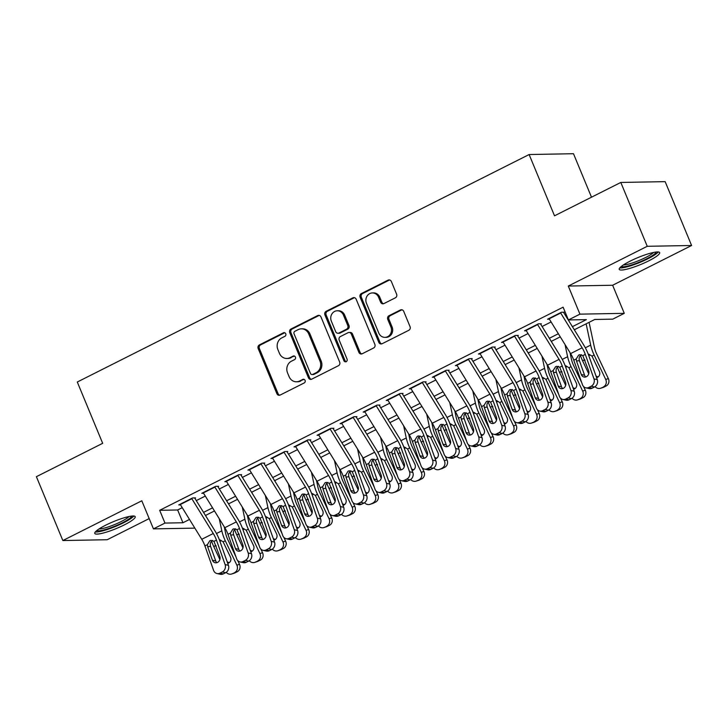 <?xml version="1.0" encoding="UTF-8"?>
<svg xmlns="http://www.w3.org/2000/svg" width="728" height="728" viewBox="0 0 728 728"><rect width="100%" height="100%" fill="white"/><g stroke="black" fill="none" stroke-linecap="round" stroke-linejoin="round"><path stroke-width="1.09" d="M285.758 333.761A1.929 1.747 -91 0 0 283.447 332.805L259.405 344.908A2.757 2.493 -91 0 0 258.185 348.557L276.877 393.684A2.757 2.493 -91 0 0 280.18 395.049L304.222 382.946A1.929 1.747 -91 0 0 303.458 379.261A1.929 1.747 -91 0 0 302.766 379.434L299.654 380.999A8.809 7.963 -91 0 1 296.487 381.791A8.809 7.963 -91 0 1 289.089 376.622L287.533 372.863A8.809 7.963 -91 0 1 291.446 361.197L294.558 359.632A1.929 1.747 -91 0 0 293.803 355.947A1.929 1.747 -91 0 0 293.111 356.119L289.999 357.685A8.809 7.963 -91 0 1 286.832 358.476A8.809 7.963 -91 0 1 279.434 353.308L277.878 349.549A8.809 7.963 -91 0 1 281.791 337.883L284.903 336.318A1.929 1.747 -91 0 0 285.758 333.761M284.739 332.741A1.929 1.747 -91 0 0 284.648 332.787L260.606 344.89A2.757 2.493 -91 0 0 259.377 348.539L278.069 393.657A2.757 2.493 -91 0 0 279.789 395.204M304.058 379.37A1.929 1.747 -91 0 0 303.967 379.415L299.654 380.999M294.403 356.056A1.929 1.747 -91 0 0 294.303 356.101L289.999 357.685M630.102 261.152A21.886 3.731 157.5 0 0 619.237 269.36A21.886 3.731 157.5 0 0 648.803 260.815A21.886 3.731 157.5 0 0 659.668 252.616A21.886 3.731 157.5 0 0 630.102 261.152M105.642 525.216A21.886 3.731 157.5 0 0 94.777 533.424A21.886 3.731 157.5 0 0 124.342 524.879A21.886 3.731 157.5 0 0 135.208 516.671A21.886 3.731 157.5 0 0 105.642 525.216M395.368 297.816A2.757 2.493 -91 0 0 396.596 294.167L391.355 281.509A2.757 2.493 -91 0 0 388.051 280.144L361.352 293.584A2.757 2.493 -91 0 0 360.123 297.233L378.815 342.36A2.757 2.493 -91 0 0 382.118 343.725L408.817 330.284A2.757 2.493 -91 0 0 410.046 326.635L403.703 311.338A2.757 2.493 -91 0 0 400.409 309.973L388.98 315.724A2.757 2.493 -91 0 0 387.751 319.374L390.9 326.954A7.362 6.661 -91 0 1 384.976 337.373A7.362 6.661 -91 0 1 378.788 333.051L366.484 303.349A7.362 6.661 -91 0 1 372.408 292.929A7.362 6.661 -91 0 1 378.587 297.251L380.644 302.202A2.757 2.493 -91 0 0 383.947 303.567L395.368 297.816M620.802 182.446L665.155 181.645L691.6 245.491L647.247 246.301L620.802 182.446L554.518 215.816L529.129 154.527L77.286 382.018L102.675 443.316L36.4 476.685L62.845 540.54L141.805 500.782L153.444 528.874L164.965 523.077L159.678 510.301L563.108 307.18L568.395 319.947L579.925 314.15L624.278 313.34L612.758 319.146L594.776 319.474L574.31 329.775M647.247 246.301L568.286 286.049L579.925 314.15M320.975 316.944A2.757 2.493 -91 0 0 317.672 315.579L290.973 329.02A2.757 2.493 -91 0 0 289.753 332.669L308.445 377.786A2.757 2.493 -91 0 0 311.739 379.161L338.447 365.711A2.757 2.493 -91 0 0 339.667 362.071L320.975 316.944M326.162 311.302L352.862 297.861A2.757 2.493 -91 0 1 356.165 299.226L374.856 344.353A2.757 2.493 -91 0 1 373.628 347.993L362.207 353.753A2.757 2.493 -91 0 1 358.904 352.379L351.324 334.079A2.757 2.493 -91 0 0 348.02 332.714L340.44 336.527A2.757 2.493 -91 0 0 339.212 340.176L347.11 359.232A1.929 1.747 -91 0 1 343.944 360.824L324.934 314.951A2.757 2.493 -91 0 1 326.162 311.302L327.363 311.284L354.063 297.834L352.862 297.861M62.845 540.54L107.198 539.73L149.185 518.6M195.568 497.906L192.574 497.961L178.742 504.923L180.535 504.895M218.627 486.295L215.624 486.35L201.793 493.32L203.585 493.284M241.678 474.692L238.684 474.747L224.852 481.709L226.645 481.681M264.728 463.081L261.734 463.135L247.902 470.106L249.695 470.07M287.788 451.478L284.784 451.533L270.952 458.494L272.745 458.467M310.838 439.867L307.844 439.921L294.012 446.892L295.805 446.856M333.888 428.264L330.894 428.319L317.062 435.28L318.855 435.253M356.947 416.653L353.945 416.707L340.113 423.678L341.905 423.641M379.998 405.05L377.004 405.105L363.172 412.066L364.965 412.039M403.048 393.439L400.054 393.493L386.222 400.464L388.015 400.427M426.108 381.836L423.105 381.891L409.273 388.852L411.065 388.825M449.158 370.224L446.164 370.279L432.332 377.25L434.125 377.213M472.208 358.622L469.214 358.676L455.382 365.638L457.175 365.611M495.268 347.01L492.265 347.065L478.433 354.036L480.225 353.999M518.318 335.408L515.324 335.462L501.492 342.424L503.285 342.397M541.368 323.796L538.374 323.851L524.542 330.821L526.335 330.785M159.678 510.301L177.659 509.982L182.246 507.671M196.287 500.6L205.305 496.059M219.337 488.989L228.355 484.457M242.397 477.386L251.406 472.845M265.447 465.774L274.465 461.243M288.497 454.172L297.515 449.631M311.557 442.56L320.566 438.029M334.607 430.958L343.616 426.417M357.657 419.346L366.675 414.814M380.717 407.744L389.726 403.203M403.767 396.132L412.776 391.6M426.817 384.53L435.835 379.989M449.877 372.918L458.886 368.386M472.927 361.316L481.936 356.775M495.977 349.704L504.995 345.172M519.037 338.101L528.046 333.561M542.087 326.49L551.096 321.958M565.137 314.887L566.102 314.405M549.385 319.173L547.592 319.21L561.425 312.248L564.428 312.194M591.5 197.206L573.482 153.717L529.129 154.527M568.286 286.049L612.639 285.249L691.6 245.491M612.639 285.249L624.278 313.34M572.399 326.663L586.377 319.628L568.395 319.947M164.965 523.077L182.946 522.75L189.507 519.446M203.549 512.375L212.558 507.844M226.599 500.773L235.617 496.232M249.649 489.161L258.668 484.63M272.709 477.559L281.718 473.018M295.759 465.947L304.777 461.416M318.809 454.345L327.827 449.804M341.869 442.733L350.878 438.201M364.919 431.131L373.928 426.59M387.969 419.519L396.988 414.987M411.029 407.917L420.038 403.376M434.079 396.305L443.088 391.773M457.129 384.702L466.148 380.162M480.189 373.091L489.198 368.559M503.239 361.488L512.248 356.947M526.289 349.877L535.308 345.345M549.349 338.274L558.358 333.733M194.858 528.128L153.444 528.874M560.278 336.846L551.26 341.377M537.219 348.448L528.21 352.989M514.168 360.06L505.15 364.591M491.118 371.662L482.1 376.203M468.059 383.274L459.05 387.806M445.008 394.876L435.999 399.417M421.958 406.488L412.94 411.02M398.899 418.09L389.889 422.631M375.848 429.702L366.839 434.234M352.798 441.305L343.78 445.845M329.739 452.916L320.729 457.448M306.688 464.519L297.679 469.06M283.638 476.13L274.62 480.662M260.579 487.733L251.57 492.274M237.528 499.344L228.519 503.876M214.478 510.947L205.46 515.488M177.659 509.982L182.946 522.75M286.832 358.476L288.033 358.458A8.809 7.963 -91 0 0 291.191 357.666M296.487 381.791L297.688 381.772A8.809 7.963 -91 0 0 300.855 380.981M319.264 315.397A2.757 2.493 -91 0 0 318.873 315.552L292.174 328.992A2.757 2.493 -91 0 0 290.945 332.641L309.637 377.768A2.757 2.493 -91 0 0 311.347 379.315M294.913 331.276A1.929 1.747 -91 0 0 294.057 333.824L310.465 373.437A1.929 1.747 -91 0 0 312.776 374.392L316.061 372.745A8.809 7.963 -91 0 0 319.974 361.07L308.763 333.997A8.809 7.963 -91 0 0 301.365 328.838A8.809 7.963 -91 0 0 298.198 329.62L294.913 331.276M312.084 374.565L313.286 374.547A1.929 1.747 -91 0 0 313.977 374.374L312.776 374.392M301.365 328.838L302.557 328.81A8.809 7.963 -91 0 1 309.964 333.979L321.175 361.052A8.809 7.963 -91 0 1 317.253 372.718L313.977 374.374M349.012 332.469L350.204 332.45A2.757 2.493 -91 0 1 352.516 334.061L360.096 352.361A2.757 2.493 -91 0 0 361.816 353.908M327.363 311.284A2.757 2.493 -91 0 0 326.135 314.924L345.136 360.806A1.929 1.747 -91 0 0 346.155 361.825M343.452 315.097A7.362 6.661 -91 0 0 337.273 310.774A7.362 6.661 -91 0 0 331.349 321.185L335.681 331.649A2.757 2.493 -91 0 0 338.984 333.024L346.564 329.202A2.757 2.493 -91 0 0 347.793 325.562L343.452 315.097L344.653 315.069A7.362 6.661 -91 0 0 338.465 310.756L337.273 310.774M338.001 333.269L339.193 333.242A2.757 2.493 -91 0 0 340.185 332.996L338.984 333.024M344.653 315.069L348.994 325.534A2.757 2.493 -91 0 1 347.766 329.183L340.185 332.996M372.408 292.929L373.601 292.911A7.362 6.661 -91 0 1 379.789 297.233L381.836 302.184A2.757 2.493 -91 0 0 383.556 303.722M384.976 337.373L386.177 337.346A7.362 6.661 -91 0 0 392.092 326.936L390.9 326.954M401.993 309.8A2.757 2.493 -91 0 0 401.601 309.955L390.181 315.706A2.757 2.493 -91 0 0 388.952 319.355L392.092 326.936M389.635 279.962A2.757 2.493 -91 0 0 389.252 280.116L362.544 293.566A2.757 2.493 -91 0 0 361.325 297.206L380.016 342.333A2.757 2.493 -91 0 0 381.727 343.88M211.575 541.213A21.039 8.245 63.3 0 0 213.75 546.546L219.883 559.477M205.751 515.342L205.951 516.279M219.228 518.655L221.822 530.83A21.039 8.245 63.3 0 0 225.28 540.74L236.864 565.174L239.503 564.318A5.615 5.151 72.1 0 1 237.292 571.698L234.989 572.863A5.615 5.151 72.1 0 1 234.316 573.136L231.668 573.992A5.615 5.151 -107.9 0 0 232.341 573.719L234.989 572.863M224.233 526.772L225.616 533.278A14.023 5.496 63.3 0 0 227.919 539.885L235.963 556.856M237.738 560.606L239.503 564.318M220.047 539.921L223.141 541.823L230.467 557.102A4.486 4.122 72.1 0 1 227.718 563.345M237.292 571.698L232.341 573.719M234.653 572.554A5.615 5.151 -107.9 0 0 236.864 565.174M216.189 546.264L215.898 545.472L213.75 546.546M226.235 572.354A5.615 5.151 -107.9 0 0 231.668 573.992M227.145 561.707A4.486 4.122 -107.9 0 0 229.402 562.562M221.194 540.567L219.983 541.505M191.655 498.425A9.819 3.849 63.3 0 0 191.837 498.716L213.277 533.506A14.023 5.496 -116.7 0 1 216.444 540.094L225.116 564.582L228.428 565.328A5.615 4.914 102.7 0 1 225.616 572.718L222.304 571.971A5.615 4.914 -77.3 0 0 225.116 564.582M194.849 498.27L214.997 530.949A21.039 8.245 -116.7 0 1 219.747 540.84L228.428 565.328M180.125 504.222A9.819 3.849 63.3 0 0 180.307 504.522L201.747 539.302A14.023 5.496 -116.7 0 1 204.914 545.9L213.595 570.388A5.615 4.914 -77.3 0 0 216.971 573.537A5.615 4.914 -77.3 0 0 220.002 573.136L222.304 571.971M212.658 540.413C210.829 541.532 210.055 543.252 210.356 545.572L210.565 546.373L207.653 546.737L212.43 560.205L215.734 560.951L210.565 546.373M220.002 573.136L223.305 573.882L225.616 572.718M223.305 573.882A5.615 4.914 102.7 0 1 220.275 574.283L216.971 573.537M215.734 560.951A4.486 3.931 -77.3 0 0 216.88 562.671M207.653 546.737L207.398 544.653L209.791 540.777L211.011 540.404L213.959 541.35L219.811 556.492A4.486 3.931 102.7 0 1 217.554 562.407A4.486 3.931 102.7 0 1 215.133 562.726A4.486 3.931 102.7 0 1 212.43 560.205M131.677 516.079A18.937 3.231 -22.5 0 1 122.24 522.859A18.937 3.231 -22.5 0 1 96.86 530.512M98.99 528.983A17.536 2.985 157.5 0 0 121.112 521.594A17.536 2.985 157.5 0 0 129.093 516.516M95.313 531.959A21.74 3.704 157.5 0 0 123.442 522.831A21.74 3.704 157.5 0 0 133.797 516.015M656.137 252.024A18.937 3.231 -22.5 0 1 646.828 258.731A18.937 3.231 -22.5 0 1 629.174 265.656A18.937 3.231 -22.5 0 1 621.321 266.448M623.45 264.919A17.536 2.985 157.5 0 0 629.347 263.882A17.536 2.985 157.5 0 0 653.553 252.452M619.774 267.895A21.74 3.704 157.5 0 0 627.782 266.648A21.74 3.704 157.5 0 0 658.258 251.961M234.634 529.602A21.039 8.245 63.3 0 0 236.809 534.944L242.943 547.875M228.801 503.73L229.002 504.677M242.278 507.052L244.881 519.219A21.039 8.245 63.3 0 0 248.33 529.138L259.914 553.562L262.553 552.716A5.615 5.151 72.1 0 1 260.342 560.096L258.04 561.261A5.615 5.151 72.1 0 1 257.366 561.534L254.727 562.389A5.615 5.151 -107.9 0 0 255.401 562.107L258.04 561.261M247.283 515.169L248.676 521.667A14.023 5.496 63.3 0 0 250.978 528.282L259.022 545.254M260.797 548.994L262.553 552.716M243.097 528.31L246.191 530.212L253.517 545.5A4.486 4.122 72.1 0 1 250.778 551.742M260.342 560.096L255.401 562.107M257.703 560.951A5.615 5.151 -107.9 0 0 259.914 553.562M239.248 534.661L238.948 533.861L236.809 534.944M249.285 560.742A5.615 5.151 -107.9 0 0 254.727 562.389M250.195 550.104A4.486 4.122 -107.9 0 0 252.452 550.95M244.253 528.965L243.034 529.902M257.685 517.999A21.039 8.245 63.3 0 0 259.86 523.332L265.993 536.263M251.861 492.128L252.061 493.065M265.329 495.44L267.931 507.616A21.039 8.245 63.3 0 0 271.389 517.526L282.964 541.96L285.613 541.104A5.615 5.151 72.1 0 1 283.401 548.484L281.09 549.649A5.615 5.151 72.1 0 1 280.416 549.922L277.778 550.778A5.615 5.151 -107.9 0 0 278.451 550.505L281.09 549.649M270.334 503.558L271.726 510.064A14.023 5.496 63.3 0 0 274.028 516.671L282.073 533.642M283.847 537.391L285.613 541.104M266.148 516.707L269.251 518.609L276.576 533.888A4.486 4.122 72.1 0 1 273.828 540.13M283.401 548.484L278.451 550.505M280.753 549.34A5.615 5.151 -107.9 0 0 282.964 541.96M262.298 523.05L261.998 522.258L259.86 523.332M272.336 549.14A5.615 5.151 -107.9 0 0 277.778 550.778M273.246 538.493A4.486 4.122 -107.9 0 0 275.502 539.348M267.303 517.353L266.084 518.29M280.735 506.388A21.039 8.245 63.3 0 0 282.91 511.729L289.043 524.66M274.911 480.516L275.111 481.463M288.388 483.838L290.982 496.005A21.039 8.245 63.3 0 0 294.44 505.924L306.024 530.348L308.663 529.502A5.615 5.151 72.1 0 1 306.452 536.882L304.149 538.047A5.615 5.151 72.1 0 1 303.476 538.32L300.828 539.175A5.615 5.151 -107.9 0 0 301.501 538.893L304.149 538.047M293.393 491.955L294.776 498.453A14.023 5.496 63.3 0 0 297.079 505.068L305.123 522.04M306.898 525.78L308.663 529.502M289.207 505.095L292.301 506.997L299.627 522.285A4.486 4.122 72.1 0 1 296.878 528.528M306.452 536.882L301.501 538.893M303.813 537.737A5.615 5.151 -107.9 0 0 306.024 530.348M285.349 511.447L285.048 510.647L282.91 511.729M295.395 537.528A5.615 5.151 -107.9 0 0 300.828 539.175M296.305 526.89A4.486 4.122 -107.9 0 0 298.562 527.736M290.354 505.751L289.143 506.688M303.794 494.785A21.039 8.245 63.3 0 0 305.969 500.118L312.094 513.049M297.961 468.914L298.161 469.851M311.438 472.226L314.041 484.402A21.039 8.245 63.3 0 0 317.49 494.312L329.074 518.745L331.713 517.89A5.615 5.151 72.1 0 1 329.502 525.27L327.2 526.435A5.615 5.151 72.1 0 1 326.526 526.708L323.887 527.563A5.615 5.151 -107.9 0 0 324.561 527.29L327.2 526.435M316.443 480.344L317.836 486.85A14.023 5.496 63.3 0 0 320.138 493.457L328.182 510.428M329.957 514.177L331.713 517.89M312.257 493.493L315.351 495.395L322.677 510.674A4.486 4.122 72.1 0 1 319.938 516.916M329.502 525.27L324.561 527.29M326.863 526.126A5.615 5.151 -107.9 0 0 329.074 518.745M308.408 499.836L308.108 499.044L305.969 500.118M318.445 525.925A5.615 5.151 -107.9 0 0 323.887 527.563M319.355 515.278A4.486 4.122 -107.9 0 0 321.612 516.125M313.413 494.139L312.194 495.076M214.705 486.814A9.819 3.849 63.3 0 0 214.887 487.105L236.327 521.894A14.023 5.496 -116.7 0 1 239.494 528.492L248.175 552.971L251.479 553.717A5.615 4.914 102.7 0 1 248.667 561.115L245.363 560.369A5.615 4.914 -77.3 0 0 248.175 552.971M217.909 486.659L238.047 519.346A21.039 8.245 -116.7 0 1 242.797 529.238L251.479 553.717M203.185 492.619A9.819 3.849 63.3 0 0 203.358 492.911L224.797 527.7A14.023 5.496 -116.7 0 1 227.964 534.297L236.646 558.776A5.615 4.914 -77.3 0 0 240.022 561.925A5.615 4.914 -77.3 0 0 243.052 561.525L245.363 560.369M235.708 528.801C233.879 529.929 233.115 531.649 233.406 533.961L233.615 534.761L230.712 535.135L235.481 548.603L238.784 549.349L233.615 534.761M243.052 561.525L246.364 562.271L248.667 561.115M246.364 562.271A5.615 4.914 102.7 0 1 243.325 562.671L240.022 561.925M238.784 549.349A4.486 3.931 -77.3 0 0 239.931 551.069M230.712 535.135L230.448 533.042L232.851 529.165L234.061 528.792L237.01 529.738L242.861 544.89A4.486 3.931 102.7 0 1 240.613 550.805A4.486 3.931 102.7 0 1 238.183 551.123A4.486 3.931 102.7 0 1 235.481 548.603M237.765 475.211A9.819 3.849 63.3 0 0 237.938 475.502L259.377 510.292A14.023 5.496 -116.7 0 1 262.544 516.88L271.226 541.368L274.529 542.114A5.615 4.914 102.7 0 1 271.717 549.504L268.414 548.757A5.615 4.914 -77.3 0 0 271.226 541.368M240.959 475.056L261.097 507.735A21.039 8.245 -116.7 0 1 265.847 517.626L274.529 542.114M226.235 481.008A9.819 3.849 63.3 0 0 226.417 481.308L247.857 516.088A14.023 5.496 -116.7 0 1 251.024 522.686L259.696 547.174A5.615 4.914 -77.3 0 0 263.072 550.322A5.615 4.914 -77.3 0 0 266.111 549.922L268.414 548.757M258.768 517.199C256.929 518.318 256.165 520.038 256.465 522.358L256.675 523.159L253.763 523.523L258.54 536.991L261.843 537.737L256.675 523.159M266.111 549.922L269.415 550.668L271.717 549.504M269.415 550.668A5.615 4.914 102.7 0 1 266.375 551.069L263.072 550.322M261.843 537.737A4.486 3.931 -77.3 0 0 262.981 539.457M253.763 523.523L253.499 521.439L255.901 517.562L257.12 517.189L260.06 518.136L265.911 533.278A4.486 3.931 102.7 0 1 263.663 539.193A4.486 3.931 102.7 0 1 261.234 539.512A4.486 3.931 102.7 0 1 258.54 536.991M260.815 463.599A9.819 3.849 63.3 0 0 260.997 463.891L282.437 498.68A14.023 5.496 -116.7 0 1 285.604 505.278L294.276 529.756L297.588 530.503A5.615 4.914 102.7 0 1 294.767 537.901L291.464 537.155A5.615 4.914 -77.3 0 0 294.276 529.756M264.009 463.445L284.157 496.132A21.039 8.245 -116.7 0 1 288.907 506.024L297.588 530.503M249.285 469.405A9.819 3.849 63.3 0 0 249.467 469.697L270.907 504.486A14.023 5.496 -116.7 0 1 274.074 511.083L282.755 535.562A5.615 4.914 -77.3 0 0 286.131 538.711A5.615 4.914 -77.3 0 0 289.162 538.31L291.464 537.155M281.818 505.587C279.989 506.715 279.215 508.435 279.516 510.747L279.725 511.547L276.813 511.921L281.59 525.389L284.894 526.135L279.725 511.547M289.162 538.31L292.465 539.057L294.767 537.901M292.465 539.057A5.615 4.914 102.7 0 1 289.435 539.457L286.131 538.711M284.894 526.135A4.486 3.931 -77.3 0 0 286.04 527.855M276.813 511.921L276.558 509.828L278.951 505.951L280.171 505.578L283.119 506.524L288.971 521.676A4.486 3.931 102.7 0 1 286.714 527.591A4.486 3.931 102.7 0 1 284.293 527.909A4.486 3.931 102.7 0 1 281.59 525.389M283.865 451.997A9.819 3.849 63.3 0 0 284.047 452.288L305.487 487.078A14.023 5.496 -116.7 0 1 308.654 493.666L317.335 518.154L320.639 518.9A5.615 4.914 102.7 0 1 317.827 526.289L314.523 525.543A5.615 4.914 -77.3 0 0 317.335 518.154M287.069 451.842L307.207 484.52A21.039 8.245 -116.7 0 1 311.957 494.412L320.639 518.9M272.345 457.794A9.819 3.849 63.3 0 0 272.518 458.094L293.957 492.874A14.023 5.496 -116.7 0 1 297.124 499.472L305.805 523.96A5.615 4.914 -77.3 0 0 309.182 527.108A5.615 4.914 -77.3 0 0 312.212 526.708L314.523 525.543M304.868 493.984C303.039 495.104 302.275 496.824 302.566 499.144L302.775 499.945L299.872 500.309L304.641 513.777L307.944 514.523L302.775 499.945M312.212 526.708L315.515 527.454L317.827 526.289M315.515 527.454A5.615 4.914 102.7 0 1 312.485 527.855L309.182 527.108M307.944 514.523A4.486 3.931 -77.3 0 0 309.091 516.243M299.872 500.309L299.608 498.225L302.011 494.348L303.221 493.975L306.17 494.922L312.021 510.064A4.486 3.931 102.7 0 1 309.773 515.979A4.486 3.931 102.7 0 1 307.343 516.298A4.486 3.931 102.7 0 1 304.641 513.777M326.845 483.174A21.039 8.245 63.3 0 0 329.02 488.515L335.153 501.446M321.021 457.302L321.221 458.249M334.489 460.624L337.091 472.79A21.039 8.245 63.3 0 0 340.549 482.71L352.125 507.134L354.773 506.288A5.615 5.151 72.1 0 1 352.561 513.668L350.25 514.832A5.615 5.151 72.1 0 1 349.577 515.106L346.938 515.961A5.615 5.151 -107.9 0 0 347.611 515.679L350.25 514.832M339.494 468.741L340.886 475.238A14.023 5.496 63.3 0 0 343.188 481.854L351.233 498.826M353.007 502.566L354.773 506.288M335.308 481.881L338.411 483.783L345.736 499.071A4.486 4.122 72.1 0 1 342.988 505.314M352.561 513.668L347.611 515.679M349.913 514.523A5.615 5.151 -107.9 0 0 352.125 507.134M331.458 488.233L331.158 487.432L329.02 488.515M341.496 514.314A5.615 5.151 -107.9 0 0 346.938 515.961M342.406 503.676A4.486 4.122 -107.9 0 0 344.663 504.522M336.463 482.537L335.244 483.474M306.925 440.385A9.819 3.849 63.3 0 0 307.098 440.677L328.537 475.466A14.023 5.496 -116.7 0 1 331.704 482.063L340.386 506.542L343.689 507.289A5.615 4.914 102.7 0 1 340.877 514.687L337.574 513.941A5.615 4.914 -77.3 0 0 340.386 506.542M310.119 440.231L330.257 472.918A21.039 8.245 -116.7 0 1 335.007 482.81L343.689 507.289M295.395 446.191A9.819 3.849 63.3 0 0 295.577 446.482L317.008 481.272A14.023 5.496 -116.7 0 1 320.184 487.869L328.856 512.348A5.615 4.914 -77.3 0 0 332.232 515.497A5.615 4.914 -77.3 0 0 335.271 515.096L337.574 513.941M327.928 482.373C326.089 483.501 325.325 485.221 325.625 487.533L325.835 488.333L322.923 488.706L327.7 502.174L331.003 502.921L325.835 488.333M335.271 515.096L338.575 515.843L340.877 514.687M338.575 515.843A5.615 4.914 102.7 0 1 335.535 516.243L332.232 515.497M331.003 502.921A4.486 3.931 -77.3 0 0 332.141 504.64M322.923 488.706L322.659 486.613L325.061 482.737L326.281 482.364L329.22 483.31L335.071 498.462A4.486 3.931 102.7 0 1 332.823 504.377A4.486 3.931 102.7 0 1 330.394 504.695A4.486 3.931 102.7 0 1 327.7 502.174M349.895 471.571A21.039 8.245 63.3 0 0 352.07 476.904L358.203 489.835M344.071 445.7L344.271 446.637M357.548 449.012L360.142 461.188A21.039 8.245 63.3 0 0 363.6 471.098L375.184 495.531L377.823 494.676A5.615 5.151 72.1 0 1 375.612 502.056L373.309 503.221A5.615 5.151 72.1 0 1 372.636 503.494L369.988 504.349A5.615 5.151 -107.9 0 0 370.661 504.076L373.309 503.221M362.553 457.129L363.936 463.636A14.023 5.496 63.3 0 0 366.239 470.243L374.283 487.214M376.058 490.963L377.823 494.676M358.367 470.279L361.461 472.181L368.787 487.46A4.486 4.122 72.1 0 1 366.038 493.702M375.612 502.056L370.661 504.076M372.973 502.911A5.615 5.151 -107.9 0 0 375.184 495.531M354.509 476.622L354.208 475.83L352.07 476.904M364.555 502.711A5.615 5.151 -107.9 0 0 369.988 504.349M365.465 492.064A4.486 4.122 -107.9 0 0 367.722 492.911M359.514 470.925L358.303 471.862M329.975 428.783A9.819 3.849 63.3 0 0 330.157 429.074L351.588 463.863A14.023 5.496 -116.7 0 1 354.754 470.452L363.436 494.94L366.739 495.686A5.615 4.914 102.7 0 1 363.927 503.075L360.624 502.329A5.615 4.914 -77.3 0 0 363.436 494.94M333.169 428.628L353.317 461.306A21.039 8.245 -116.7 0 1 358.067 471.198L366.739 495.686M318.445 434.58A9.819 3.849 63.3 0 0 318.627 434.88L340.067 469.66A14.023 5.496 -116.7 0 1 343.234 476.258L351.915 500.746A5.615 4.914 -77.3 0 0 355.282 503.894A5.615 4.914 -77.3 0 0 358.322 503.494L360.624 502.329M350.978 470.77C349.149 471.89 348.375 473.61 348.676 475.93L348.885 476.731L345.973 477.095L350.75 490.563L354.054 491.309L348.885 476.731M358.322 503.494L361.625 504.24L363.927 503.075M361.625 504.24A5.615 4.914 102.7 0 1 358.595 504.64L355.282 503.894M354.054 491.309A4.486 3.931 -77.3 0 0 355.2 493.029M345.973 477.095L345.718 475.011L348.111 471.134L349.331 470.761L352.279 471.708L358.131 486.85A4.486 3.931 102.7 0 1 355.874 492.765A4.486 3.931 102.7 0 1 353.453 493.084A4.486 3.931 102.7 0 1 350.75 490.563M372.954 459.959A21.039 8.245 63.3 0 0 375.129 465.301L381.254 478.232M367.121 434.088L367.322 435.035M380.598 437.41L383.201 449.576A21.039 8.245 63.3 0 0 386.65 459.495L398.234 483.92L400.873 483.074A5.615 5.151 72.1 0 1 398.662 490.454L396.36 491.618A5.615 5.151 72.1 0 1 395.686 491.891L393.047 492.747A5.615 5.151 -107.9 0 0 393.721 492.465L396.36 491.618M385.603 445.527L386.996 452.024A14.023 5.496 63.3 0 0 389.298 458.64L397.342 475.611M399.117 479.352L400.873 483.074M381.417 458.667L384.511 460.569L391.837 475.857A4.486 4.122 72.1 0 1 389.098 482.1M398.662 490.454L393.721 492.465M396.023 491.309A5.615 5.151 -107.9 0 0 398.234 483.92M377.568 465.019L377.268 464.218L375.129 465.301M387.605 491.1A5.615 5.151 -107.9 0 0 393.047 492.747M388.515 480.462A4.486 4.122 -107.9 0 0 390.772 481.308M382.573 459.322L381.354 460.26M353.025 417.171A9.819 3.849 63.3 0 0 353.207 417.463L374.647 452.252A14.023 5.496 -116.7 0 1 377.814 458.849L386.495 483.328L389.799 484.075A5.615 4.914 102.7 0 1 386.987 491.473L383.683 490.727A5.615 4.914 -77.3 0 0 386.495 483.328M356.219 417.017L376.367 449.704A21.039 8.245 -116.7 0 1 381.117 459.596L389.799 484.075M341.505 422.977A9.819 3.849 63.3 0 0 341.678 423.268L363.117 458.058A14.023 5.496 -116.7 0 1 366.284 464.655L374.966 489.134A5.615 4.914 -77.3 0 0 378.342 492.283A5.615 4.914 -77.3 0 0 381.372 491.882L383.683 490.727M374.028 459.159C372.199 460.287 371.435 462.007 371.726 464.318L371.935 465.119L369.032 465.492L373.801 478.96L377.104 479.707L371.935 465.119M381.372 491.882L384.675 492.629L386.987 491.473M384.675 492.629A5.615 4.914 102.7 0 1 381.645 493.029L378.342 492.283M377.104 479.707A4.486 3.931 -77.3 0 0 378.251 481.426M369.032 465.492L368.768 463.399L371.171 459.523L372.381 459.15L375.329 460.096L381.181 475.248A4.486 3.931 102.7 0 1 378.933 481.163A4.486 3.931 102.7 0 1 376.503 481.481A4.486 3.931 102.7 0 1 373.801 478.96M396.005 448.357A21.039 8.245 63.3 0 0 398.18 453.69L404.313 466.621M390.181 422.486L390.381 423.423M403.649 425.798L406.251 437.974A21.039 8.245 63.3 0 0 409.709 447.884L421.284 472.317L423.933 471.462A5.615 5.151 72.1 0 1 421.721 478.842L419.41 480.007A5.615 5.151 72.1 0 1 418.736 480.28L416.098 481.135A5.615 5.151 -107.9 0 0 416.771 480.862L419.41 480.007M408.654 433.915L410.046 440.422A14.023 5.496 63.3 0 0 412.348 447.028L420.393 464M422.167 467.749L423.933 471.462M404.468 447.065L407.571 448.967L414.896 464.246A4.486 4.122 72.1 0 1 412.148 470.488M421.721 478.842L416.771 480.862M419.073 479.697A5.615 5.151 -107.9 0 0 421.284 472.317M400.618 453.408L400.318 452.616L398.18 453.69M410.656 479.497A5.615 5.151 -107.9 0 0 416.098 481.135M411.566 468.85A4.486 4.122 -107.9 0 0 413.822 469.697M405.623 447.711L404.404 448.648M376.085 405.569A9.819 3.849 63.3 0 0 376.258 405.86L397.697 440.649A14.023 5.496 -116.7 0 1 400.864 447.238L409.546 471.726L412.849 472.472A5.615 4.914 102.7 0 1 410.037 479.861L406.734 479.115A5.615 4.914 -77.3 0 0 409.546 471.726M379.279 405.414L399.417 438.092A21.039 8.245 -116.7 0 1 404.167 447.984L412.849 472.472M364.555 411.365A9.819 3.849 63.3 0 0 364.737 411.666L386.168 446.446A14.023 5.496 -116.7 0 1 389.334 453.044L398.016 477.532A5.615 4.914 -77.3 0 0 401.392 480.68A5.615 4.914 -77.3 0 0 404.431 480.28L406.734 479.115M397.088 447.556C395.249 448.675 394.485 450.395 394.785 452.716L394.986 453.517L392.083 453.881L396.86 467.349L400.163 468.095L394.986 453.517M404.431 480.28L407.735 481.026L410.037 479.861M407.735 481.026A5.615 4.914 102.7 0 1 404.695 481.426L401.392 480.68M400.163 468.095A4.486 3.931 -77.3 0 0 401.301 469.815M392.083 453.881L391.819 451.797L394.221 447.92L395.431 447.547L398.38 448.494L404.231 463.636A4.486 3.931 102.7 0 1 401.983 469.551A4.486 3.931 102.7 0 1 399.554 469.869A4.486 3.931 102.7 0 1 396.86 467.349M399.135 393.957A9.819 3.849 63.3 0 0 399.308 394.248L420.748 429.038A14.023 5.496 -116.7 0 1 423.914 435.635L432.596 460.114L435.899 460.86A5.615 4.914 102.7 0 1 433.087 468.259L429.784 467.512A5.615 4.914 -77.3 0 0 432.596 460.114M402.329 393.803L422.477 426.49A21.039 8.245 -116.7 0 1 427.227 436.381L435.899 460.86M387.605 399.763A9.819 3.849 63.3 0 0 387.787 400.054L409.227 434.844A14.023 5.496 -116.7 0 1 412.394 441.441L421.075 465.92A5.615 4.914 -77.3 0 0 424.442 469.069A5.615 4.914 -77.3 0 0 427.482 468.668L429.784 467.512M420.138 435.945C418.309 437.073 417.535 438.793 417.836 441.104L418.045 441.905L415.133 442.278L419.91 455.746L423.214 456.492L418.045 441.905M427.482 468.668L430.785 469.414L433.087 468.259M430.785 469.414A5.615 4.914 102.7 0 1 427.755 469.815L424.442 469.069M423.214 456.492A4.486 3.931 -77.3 0 0 424.36 458.212M415.133 442.278L414.878 440.185L417.271 436.309L418.491 435.936L421.439 436.882L427.291 452.033A4.486 3.931 102.7 0 1 425.034 457.948A4.486 3.931 102.7 0 1 422.613 458.267A4.486 3.931 102.7 0 1 419.91 455.746M422.185 382.355A9.819 3.849 63.3 0 0 422.367 382.646L443.807 417.435A14.023 5.496 -116.7 0 1 446.974 424.024L455.655 448.512L458.959 449.258A5.615 4.914 102.7 0 1 456.147 456.647L452.843 455.901A5.615 4.914 -77.3 0 0 455.655 448.512M425.38 382.2L445.527 414.878A21.039 8.245 -116.7 0 1 450.277 424.77L458.959 449.258M410.665 388.151A9.819 3.849 63.3 0 0 410.838 388.452L432.277 423.232A14.023 5.496 -116.7 0 1 435.444 429.829L444.126 454.317A5.615 4.914 -77.3 0 0 447.502 457.466A5.615 4.914 -77.3 0 0 450.532 457.066L452.843 455.901M443.188 424.342C441.359 425.461 440.595 427.181 440.886 429.502L441.095 430.303L438.192 430.667L442.961 444.135L446.264 444.881L441.095 430.303M450.532 457.066L453.835 457.812L456.147 456.647M453.835 457.812A5.615 4.914 102.7 0 1 450.805 458.212L447.502 457.466M446.264 444.881A4.486 3.931 -77.3 0 0 447.411 446.601M438.192 430.667L437.928 428.583L440.331 424.706L441.541 424.333L444.49 425.279L450.341 440.422A4.486 3.931 102.7 0 1 448.093 446.337A4.486 3.931 102.7 0 1 445.663 446.655A4.486 3.931 102.7 0 1 442.961 444.135M445.245 370.743A9.819 3.849 63.3 0 0 445.418 371.034L466.857 405.824A14.023 5.496 -116.7 0 1 470.024 412.421L478.705 436.9L482.009 437.646A5.615 4.914 102.7 0 1 479.197 445.045L475.894 444.298A5.615 4.914 -77.3 0 0 478.705 436.9M448.439 370.588L468.577 403.276A21.039 8.245 -116.7 0 1 473.327 413.167L482.009 437.646M433.715 376.549A9.819 3.849 63.3 0 0 433.888 376.84L455.328 411.629A14.023 5.496 -116.7 0 1 458.494 418.227L467.176 442.706A5.615 4.914 -77.3 0 0 470.552 445.855A5.615 4.914 -77.3 0 0 473.591 445.454L475.894 444.298M466.248 412.731C464.409 413.859 463.645 415.579 463.945 417.89L464.146 418.691L461.243 419.064L466.011 432.532L469.323 433.278L464.146 418.691M473.591 445.454L476.895 446.2L479.197 445.045M476.895 446.2A5.615 4.914 102.7 0 1 473.855 446.601L470.552 445.855M469.323 433.278A4.486 3.931 -77.3 0 0 470.461 434.998M461.243 419.064L460.979 416.971L463.381 413.094L464.591 412.721L467.54 413.668L473.391 428.819A4.486 3.931 102.7 0 1 471.143 434.734A4.486 3.931 102.7 0 1 468.714 435.053A4.486 3.931 102.7 0 1 466.011 432.532M468.295 359.141A9.819 3.849 63.3 0 0 468.468 359.432L489.908 394.221A14.023 5.496 -116.7 0 1 493.074 400.81L501.756 425.298L505.059 426.044A5.615 4.914 102.7 0 1 502.247 433.433L498.944 432.687A5.615 4.914 -77.3 0 0 501.756 425.298M471.489 358.986L491.637 391.664A21.039 8.245 -116.7 0 1 496.387 401.556L505.059 426.044M456.765 364.937A9.819 3.849 63.3 0 0 456.947 365.238L478.387 400.018A14.023 5.496 -116.7 0 1 481.554 406.615L490.235 431.103A5.615 4.914 -77.3 0 0 493.602 434.252A5.615 4.914 -77.3 0 0 496.642 433.852L498.944 432.687M489.298 401.128C487.469 402.247 486.695 403.967 486.996 406.288L487.205 407.089L484.293 407.452L489.07 420.921L492.374 421.667L487.205 407.089M496.642 433.852L499.945 434.598L502.247 433.433M499.945 434.598A5.615 4.914 102.7 0 1 496.915 434.998L493.602 434.252M492.374 421.667A4.486 3.931 -77.3 0 0 493.52 423.387M484.293 407.452L484.038 405.369L486.431 401.492L487.651 401.119L490.599 402.065L496.441 417.208A4.486 3.931 102.7 0 1 494.194 423.123A4.486 3.931 102.7 0 1 491.764 423.441A4.486 3.931 102.7 0 1 489.07 420.921M491.345 347.529A9.819 3.849 63.3 0 0 491.527 347.82L512.967 382.61A14.023 5.496 -116.7 0 1 516.134 389.207L524.815 413.686L528.119 414.432A5.615 4.914 102.7 0 1 525.307 421.831L522.003 421.084A5.615 4.914 -77.3 0 0 524.815 413.686M494.54 347.374L514.687 380.061A21.039 8.245 -116.7 0 1 519.437 389.953L528.119 414.432M479.825 353.335A9.819 3.849 63.3 0 0 479.998 353.626L501.437 388.415A14.023 5.496 -116.7 0 1 504.604 395.013L513.285 419.492A5.615 4.914 -77.3 0 0 516.662 422.64A5.615 4.914 -77.3 0 0 519.692 422.24L522.003 421.084M512.348 389.516C510.519 390.645 509.755 392.365 510.046 394.676L510.255 395.477L507.352 395.85L512.121 409.318L515.424 410.064L510.255 395.477M519.692 422.24L522.995 422.986L525.307 421.831M522.995 422.986A5.615 4.914 102.7 0 1 519.965 423.387L516.662 422.64M515.424 410.064A4.486 3.931 -77.3 0 0 516.571 411.784M507.352 395.85L507.088 393.757L509.491 389.88L510.701 389.507L513.65 390.454L519.501 405.605A4.486 3.931 102.7 0 1 517.253 411.52A4.486 3.931 102.7 0 1 514.823 411.839A4.486 3.931 102.7 0 1 512.121 409.318M514.405 335.926A9.819 3.849 63.3 0 0 514.578 336.218L536.017 371.007A14.023 5.496 -116.7 0 1 539.184 377.595L547.865 402.084L551.169 402.83A5.615 4.914 102.7 0 1 548.357 410.219L545.054 409.473A5.615 4.914 -77.3 0 0 547.865 402.084M517.599 335.772L537.737 368.45A21.039 8.245 -116.7 0 1 542.487 378.342L551.169 402.83M502.875 341.723A9.819 3.849 63.3 0 0 503.048 342.024L524.488 376.804A14.023 5.496 -116.7 0 1 527.654 383.401L536.336 407.889A5.615 4.914 -77.3 0 0 539.712 411.038A5.615 4.914 -77.3 0 0 542.751 410.637L545.054 409.473M535.408 377.905C533.569 379.033 532.805 380.753 533.105 383.074L533.305 383.874L530.403 384.238L535.171 397.706L538.483 398.453L533.305 383.874M542.751 410.637L546.055 411.384L548.357 410.219M546.055 411.384A5.615 4.914 102.7 0 1 543.015 411.784L539.712 411.038M538.483 398.453A4.486 3.931 -77.3 0 0 539.621 400.173M530.403 384.238L530.139 382.154L532.541 378.278L533.751 377.905L536.7 378.851L542.551 393.994A4.486 3.931 102.7 0 1 540.303 399.909A4.486 3.931 102.7 0 1 537.874 400.227A4.486 3.931 102.7 0 1 535.171 397.706M537.455 324.315A9.819 3.849 63.3 0 0 537.628 324.606L559.068 359.395A14.023 5.496 -116.7 0 1 562.234 365.993L570.916 390.472L574.219 391.218A5.615 4.914 102.7 0 1 571.407 398.616L568.104 397.87A5.615 4.914 -77.3 0 0 570.916 390.472M540.649 324.16L560.788 356.847A21.039 8.245 -116.7 0 1 565.547 366.739L574.219 391.218M525.925 330.121A9.819 3.849 63.3 0 0 526.107 330.412L547.547 365.201A14.023 5.496 -116.7 0 1 550.714 371.799L559.395 396.278A5.615 4.914 -77.3 0 0 562.762 399.426A5.615 4.914 -77.3 0 0 565.802 399.026L568.104 397.87M558.458 366.302C556.62 367.431 555.855 369.151 556.156 371.462L556.365 372.263L553.453 372.636L558.23 386.104L561.534 386.85L556.365 372.263M565.802 399.026L569.105 399.772L571.407 398.616M569.105 399.772A5.615 4.914 102.7 0 1 566.075 400.173L562.762 399.426M561.534 386.85A4.486 3.931 -77.3 0 0 562.68 388.57M553.453 372.636L553.198 370.543L555.591 366.666L556.811 366.293L559.759 367.24L565.601 382.391A4.486 3.931 102.7 0 1 563.354 388.306A4.486 3.931 102.7 0 1 560.924 388.625A4.486 3.931 102.7 0 1 558.23 386.104M560.505 312.712A9.819 3.849 63.3 0 0 560.687 313.004L582.127 347.793A14.023 5.496 -116.7 0 1 585.294 354.381L593.975 378.869L597.279 379.616A5.615 4.914 102.7 0 1 594.467 387.005L591.163 386.259A5.615 4.914 -77.3 0 0 593.975 378.869M563.7 312.558L583.847 345.236A21.039 8.245 -116.7 0 1 588.597 355.127L597.279 379.616M548.985 318.509A9.819 3.849 63.3 0 0 549.158 318.809L570.597 353.59A14.023 5.496 -116.7 0 1 573.764 360.187L582.445 384.675A5.615 4.914 -77.3 0 0 585.822 387.824A5.615 4.914 -77.3 0 0 588.852 387.423L591.163 386.259M581.508 354.691C579.679 355.819 578.906 357.539 579.206 359.86L579.415 360.66L576.503 361.024L581.281 374.492L584.584 375.239L579.415 360.66M588.852 387.423L592.155 388.17L594.467 387.005M592.155 388.17A5.615 4.914 102.7 0 1 589.125 388.57L585.822 387.824M584.584 375.239A4.486 3.931 -77.3 0 0 585.731 376.958M576.503 361.024L576.248 358.94L578.651 355.064L579.861 354.691L582.81 355.637L588.661 370.779A4.486 3.931 102.7 0 1 586.413 376.695A4.486 3.931 102.7 0 1 583.983 377.013A4.486 3.931 102.7 0 1 581.281 374.492M419.055 436.745A21.039 8.245 63.3 0 0 421.23 442.087L427.363 455.018M413.231 410.874L413.431 411.821M426.708 414.196L429.302 426.362A21.039 8.245 63.3 0 0 432.76 436.281L444.344 460.706L446.983 459.859A5.615 5.151 72.1 0 1 444.772 467.24L442.469 468.404A5.615 5.151 72.1 0 1 441.796 468.677L439.148 469.533A5.615 5.151 -107.9 0 0 439.821 469.251L442.469 468.404M431.713 422.313L433.096 428.81A14.023 5.496 63.3 0 0 435.399 435.426L443.443 452.397M445.218 456.137L446.983 459.859M427.527 435.453L430.621 437.355L437.947 452.643A4.486 4.122 72.1 0 1 435.198 458.886M444.772 467.24L439.821 469.251M442.133 468.095A5.615 5.151 -107.9 0 0 444.344 460.706M423.669 441.805L423.368 441.004L421.23 442.087M433.715 467.886A5.615 5.151 -107.9 0 0 439.148 469.533M434.625 457.248A4.486 4.122 -107.9 0 0 436.882 458.094M428.674 436.099L427.454 437.046M442.114 425.143A21.039 8.245 63.3 0 0 444.289 430.476L450.414 443.407M436.281 399.272L436.481 400.209M449.758 402.584L452.361 414.76A21.039 8.245 63.3 0 0 455.81 424.67L467.394 449.103L470.033 448.248A5.615 5.151 72.1 0 1 467.822 455.628L465.52 456.793A5.615 5.151 72.1 0 1 464.846 457.066L462.207 457.921A5.615 5.151 -107.9 0 0 462.881 457.648L465.52 456.793M454.763 410.701L456.147 417.208A14.023 5.496 63.3 0 0 458.458 423.814L466.493 440.786M468.277 444.535L470.033 448.248M450.577 423.851L453.671 425.753L460.997 441.031A4.486 4.122 72.1 0 1 458.258 447.274M467.822 455.628L462.881 457.648M465.183 456.483A5.615 5.151 -107.9 0 0 467.394 449.103M446.719 430.193L446.428 429.402L444.289 430.476M456.765 456.283A5.615 5.151 -107.9 0 0 462.207 457.921M457.675 445.636A4.486 4.122 -107.9 0 0 459.932 446.482M451.733 424.497L450.514 425.434M465.165 413.531A21.039 8.245 63.3 0 0 467.34 418.873L473.473 431.804M459.341 387.66L459.541 388.606M472.809 390.981L475.411 403.148A21.039 8.245 63.3 0 0 478.869 413.067L490.445 437.492L493.084 436.645A5.615 5.151 72.1 0 1 490.881 444.025L488.57 445.19A5.615 5.151 72.1 0 1 487.897 445.463L485.257 446.319A5.615 5.151 -107.9 0 0 485.931 446.036L488.57 445.19M477.814 399.099L479.206 405.596A14.023 5.496 63.3 0 0 481.508 412.212L489.553 429.183M491.327 432.923L493.084 436.645M473.628 412.239L476.731 414.141L484.056 429.429A4.486 4.122 72.1 0 1 481.308 435.672M490.881 444.025L485.931 446.036M488.233 444.881A5.615 5.151 -107.9 0 0 490.445 437.492M469.778 418.591L469.478 417.79L467.34 418.873M479.816 444.671A5.615 5.151 -107.9 0 0 485.257 446.319M480.726 434.034A4.486 4.122 -107.9 0 0 482.983 434.88M474.783 412.885L473.564 413.832M488.215 401.929A21.039 8.245 63.3 0 0 490.39 407.261L496.523 420.192M482.391 376.058L482.591 376.995M495.868 379.37L498.462 391.546A21.039 8.245 63.3 0 0 501.92 401.456L513.504 425.889L516.143 425.034A5.615 5.151 72.1 0 1 513.932 432.414L511.629 433.579A5.615 5.151 72.1 0 1 510.956 433.852L508.308 434.707A5.615 5.151 -107.9 0 0 508.981 434.434L511.629 433.579M500.864 387.487L502.256 393.994A14.023 5.496 63.3 0 0 504.559 400.6L512.603 417.572M514.378 421.321L516.143 425.034M496.678 400.637L499.781 402.539L507.107 417.817A4.486 4.122 72.1 0 1 504.358 424.06M513.932 432.414L508.981 434.434M511.293 433.269A5.615 5.151 -107.9 0 0 513.504 425.889M492.829 406.979L492.528 406.188L490.39 407.261M502.875 433.069A5.615 5.151 -107.9 0 0 508.308 434.707M503.776 422.422A4.486 4.122 -107.9 0 0 506.042 423.268M497.834 401.283L496.614 402.22M511.274 390.317A21.039 8.245 63.3 0 0 513.449 395.659L519.574 408.59M505.441 364.446L505.642 365.383M518.918 367.767L521.521 379.934A21.039 8.245 63.3 0 0 524.97 389.853L536.554 414.278L539.193 413.431A5.615 5.151 72.1 0 1 536.982 420.811L534.68 421.976A5.615 5.151 72.1 0 1 534.006 422.249L531.367 423.105A5.615 5.151 -107.9 0 0 532.041 422.822L534.68 421.976M523.923 375.885L525.307 382.382A14.023 5.496 63.3 0 0 527.618 388.998L535.653 405.969M537.428 409.709L539.193 413.431M519.737 389.025L522.831 390.927L530.157 406.215A4.486 4.122 72.1 0 1 527.418 412.458M536.982 420.811L532.041 422.822M534.343 421.667A5.615 5.151 -107.9 0 0 536.554 414.278M515.879 395.377L515.588 394.576L513.449 395.659M525.925 421.457A5.615 5.151 -107.9 0 0 531.367 423.105M526.835 410.82A4.486 4.122 -107.9 0 0 529.092 411.666M520.893 389.671L519.674 390.618M534.325 378.715A21.039 8.245 63.3 0 0 536.5 384.047L542.633 396.978M528.501 352.843L528.701 353.781M541.969 356.156L544.571 368.332A21.039 8.245 63.3 0 0 548.029 378.241L559.605 402.675L562.244 401.82A5.615 5.151 72.1 0 1 560.032 409.2L557.73 410.365A5.615 5.151 72.1 0 1 557.057 410.637L554.418 411.493A5.615 5.151 -107.9 0 0 555.091 411.22L557.73 410.365M546.974 364.273L548.366 370.779A14.023 5.496 63.3 0 0 550.668 377.386L558.713 394.358M560.487 398.107L562.244 401.82M542.788 377.423L545.891 379.324L553.216 394.603A4.486 4.122 72.1 0 1 550.468 400.846M560.032 409.2L555.091 411.22M557.393 410.055A5.615 5.151 -107.9 0 0 559.605 402.675M538.938 383.765L538.638 382.974L536.5 384.047M548.976 409.855A5.615 5.151 -107.9 0 0 554.418 411.493M549.886 399.208A4.486 4.122 -107.9 0 0 552.143 400.054M543.943 378.069L542.724 379.006M557.375 367.103A21.039 8.245 63.3 0 0 559.55 372.445L565.683 385.376M551.551 341.232L551.751 342.169M565.028 344.553L567.622 356.72A21.039 8.245 63.3 0 0 571.08 366.639L582.655 391.063L585.303 390.217A5.615 5.151 72.1 0 1 583.092 397.597L580.78 398.762A5.615 5.151 72.1 0 1 580.116 399.035L577.468 399.89A5.615 5.151 -107.9 0 0 578.141 399.608L580.78 398.762M570.024 352.671L571.416 359.168A14.023 5.496 63.3 0 0 573.719 365.784L581.763 382.755M583.538 386.495L585.303 390.217M565.838 365.811L568.941 367.713L576.267 383.001A4.486 4.122 72.1 0 1 573.518 389.243M583.092 397.597L578.141 399.608M580.453 398.453A5.615 5.151 -107.9 0 0 582.655 391.063M561.989 372.163L561.688 371.362L559.55 372.445M572.035 398.243A5.615 5.151 -107.9 0 0 577.468 399.89M572.936 387.605A4.486 4.122 -107.9 0 0 575.202 388.452M566.994 366.457L565.774 367.403M580.434 355.501A21.039 8.245 63.3 0 0 582.609 360.833L588.734 373.764M574.601 329.629L574.802 330.567M586.131 323.824L590.681 345.118A21.039 8.245 63.3 0 0 594.13 355.027L605.714 379.461L608.353 378.606A5.615 5.151 72.1 0 1 606.142 385.986L603.84 387.15A5.615 5.151 72.1 0 1 603.166 387.423L600.527 388.279A5.615 5.151 -107.9 0 0 601.192 388.006L603.84 387.15M589.079 322.34L594.467 347.565A14.023 5.496 63.3 0 0 596.778 354.172L608.353 378.606M588.897 354.208L591.991 356.11L599.317 371.389A4.486 4.122 72.1 0 1 596.578 377.632M606.142 385.986L601.192 388.006M603.503 386.841A5.615 5.151 -107.9 0 0 605.714 379.461M585.039 360.551L584.748 359.759L582.609 360.833M595.085 386.641A5.615 5.151 -107.9 0 0 600.527 388.279M595.995 375.994A4.486 4.122 -107.9 0 0 598.252 376.84M590.053 354.855L588.834 355.792M284.648 332.787L283.447 332.805M303.967 379.415L302.766 379.434M294.303 356.101L293.111 356.119M278.069 393.657L276.877 393.684M259.377 348.539L258.185 348.557M260.606 344.89L259.405 344.908M309.637 377.768L308.445 377.786M290.945 332.641L289.753 332.669M292.174 328.992L290.973 329.02M318.873 315.552L317.672 315.579M317.253 372.718L316.061 372.745M321.175 361.052L319.974 361.07M309.964 333.979L308.763 333.997M360.096 352.361L358.904 352.379M352.516 334.061L351.324 334.079M345.136 360.806L343.944 360.824M326.135 314.924L324.934 314.951M347.766 329.183L346.564 329.202M348.994 325.534L347.793 325.562M381.836 302.184L380.644 302.202M379.789 297.233L378.587 297.251M388.952 319.355L387.751 319.374M390.181 315.706L388.98 315.724M401.601 309.955L400.409 309.973M380.016 342.333L378.815 342.36M361.325 297.206L360.123 297.233M362.544 293.566L361.352 293.584M389.252 280.116L388.051 280.144M225.28 540.74L223.141 541.823M221.822 530.83L216.48 533.524M213.959 541.35L216.444 540.094M204.914 545.9L207.398 544.653M201.747 539.302L213.277 533.506M180.307 504.522L191.837 498.716M248.33 529.138L246.191 530.212M244.881 519.219L239.53 521.912M271.389 517.526L269.251 518.609M267.931 507.616L262.581 510.31M294.44 505.924L292.301 506.997M290.982 496.005L285.64 498.698M317.49 494.312L315.351 495.395M314.041 484.402L308.69 487.096M237.01 529.738L239.494 528.492M227.964 534.297L230.448 533.042M224.797 527.7L236.327 521.894M203.358 492.911L214.887 487.105M260.06 518.136L262.544 516.88M251.024 522.686L253.499 521.439M247.857 516.088L259.377 510.292M226.417 481.308L237.938 475.502M283.119 506.524L285.604 505.278M274.074 511.083L276.558 509.828M270.907 504.486L282.437 498.68M249.467 469.697L260.997 463.891M306.17 494.922L308.654 493.666M297.124 499.472L299.608 498.225M293.957 492.874L305.487 487.078M272.518 458.094L284.047 452.288M340.549 482.71L338.411 483.783M337.091 472.79L331.74 475.484M329.22 483.31L331.704 482.063M320.184 487.869L322.659 486.613M317.008 481.272L328.537 475.466M295.577 446.482L307.098 440.677M363.6 471.098L361.461 472.181M360.142 461.188L354.8 463.882M352.279 471.708L354.754 470.452M343.234 476.258L345.718 475.011M340.067 469.66L351.588 463.863M318.627 434.88L330.157 429.074M386.65 459.495L384.511 460.569M383.201 449.576L377.85 452.27M375.329 460.096L377.814 458.849M366.284 464.655L368.768 463.399M363.117 458.058L374.647 452.252M341.678 423.268L353.207 417.463M409.709 447.884L407.571 448.967M406.251 437.974L400.901 440.668M398.38 448.494L400.864 447.238M389.334 453.044L391.819 451.797M386.168 446.446L397.697 440.649M364.737 411.666L376.258 405.86M421.439 436.882L423.914 435.635M412.394 441.441L414.878 440.185M409.227 434.844L420.748 429.038M387.787 400.054L399.308 394.248M444.49 425.279L446.974 424.024M435.444 429.829L437.928 428.583M432.277 423.232L443.807 417.435M410.838 388.452L422.367 382.646M467.54 413.668L470.024 412.421M458.494 418.227L460.979 416.971M455.328 411.629L466.857 405.824M433.888 376.84L445.418 371.034M490.599 402.065L493.074 400.81M481.554 406.615L484.038 405.369M478.387 400.018L489.908 394.221M456.947 365.238L468.468 359.432M513.65 390.454L516.134 389.207M504.604 395.013L507.088 393.757M501.437 388.415L512.967 382.61M479.998 353.626L491.527 347.82M536.7 378.851L539.184 377.595M527.654 383.401L530.139 382.154M524.488 376.804L536.017 371.007M503.048 342.024L514.578 336.218M559.759 367.24L562.234 365.993M550.714 371.799L553.198 370.543M547.547 365.201L559.068 359.395M526.107 330.412L537.628 324.606M582.81 355.637L585.294 354.381M573.764 360.187L576.248 358.94M570.597 353.59L582.127 347.793M549.158 318.809L560.687 313.004M432.76 436.281L430.621 437.355M429.302 426.362L423.96 429.056M455.81 424.67L453.671 425.753M452.361 414.76L447.01 417.444M478.869 413.067L476.731 414.141M475.411 403.148L470.06 405.842M501.92 401.456L499.781 402.539M498.462 391.546L493.12 394.23M524.97 389.853L522.831 390.927M521.521 379.934L516.17 382.628M548.029 378.241L545.891 379.324M544.571 368.332L539.221 371.016M571.08 366.639L568.941 367.713M567.622 356.72L562.271 359.414M594.13 355.027L591.991 356.11M590.681 345.118L585.33 347.802"/></g></svg>
